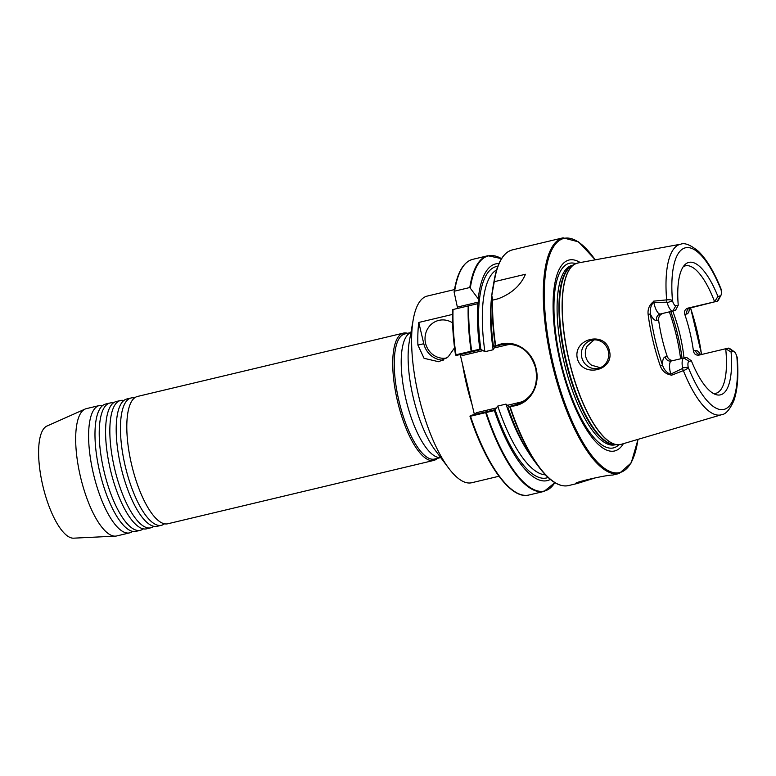 <?xml version="1.0" encoding="UTF-8"?>
<svg xmlns="http://www.w3.org/2000/svg" width="776" height="776" viewBox="0 0 776 776"><rect width="100%" height="100%" fill="white"/><g stroke="black" fill="none" stroke-linecap="round" stroke-linejoin="round"><path stroke-width="1.16" d="M143.24 528.844A65.436 21.524 -103.4 0 1 140.233 530.338A65.436 21.524 -103.4 0 1 104.052 471.342A65.436 21.524 -103.4 0 1 109.901 403.025A65.436 21.524 -103.4 0 1 113.267 403.006M153.842 526.312A65.436 21.524 -103.4 0 1 150.835 527.816A65.436 21.524 -103.4 0 1 114.664 468.811A65.436 21.524 -103.4 0 1 120.513 400.503A65.436 21.524 -103.4 0 1 123.869 400.484M132.628 531.366A65.436 21.524 -103.4 0 1 129.621 532.87A65.436 21.524 -103.4 0 1 93.44 473.864A65.436 21.524 -103.4 0 1 99.299 405.557A65.436 21.524 -103.4 0 1 102.655 405.538M164.454 523.79A65.436 21.524 -103.4 0 1 161.447 525.284A65.436 21.524 -103.4 0 1 125.276 466.289A65.436 21.524 -103.4 0 1 131.125 397.972A65.436 21.524 -103.4 0 1 134.481 397.952M150.835 527.816L146.596 528.825A65.436 21.524 -103.4 0 1 140.601 527.923A65.436 21.524 -103.4 0 1 110.415 469.82A65.436 21.524 -103.4 0 1 111.327 405.024A65.436 21.524 -103.4 0 1 116.264 401.512L120.513 400.503M140.233 530.338L135.984 531.356A65.436 21.524 -103.4 0 1 129.99 530.445A65.436 21.524 -103.4 0 1 99.813 472.351A65.436 21.524 -103.4 0 1 100.715 407.555A65.436 21.524 -103.4 0 1 105.662 404.034L109.901 403.025M161.447 525.284L157.208 526.303A65.436 21.524 -103.4 0 1 151.213 525.391A65.436 21.524 -103.4 0 1 121.027 467.298A65.436 21.524 -103.4 0 1 121.939 402.492A65.436 21.524 -103.4 0 1 126.876 398.98L131.125 397.972M437.383 458.373A65.436 21.524 -103.4 0 1 433.735 460.43L167.81 523.771A65.436 21.524 -103.4 0 1 161.815 522.869A65.436 21.524 -103.4 0 1 131.639 464.766A65.436 21.524 -103.4 0 1 132.541 399.97A65.436 21.524 -103.4 0 1 137.488 396.458L403.413 333.108A65.436 21.524 -103.4 0 1 407.594 333.302M446.763 358.027A19.245 18.178 77.5 0 1 425.461 342.837A19.245 18.178 77.5 0 1 438.818 320.381A19.245 18.178 77.5 0 1 452.583 322.865M595.289 259.815L578.566 241.879L563.075 237.825A121.134 39.838 -103.4 0 0 552.24 364.274A121.134 39.838 -103.4 0 0 619.219 473.505L612.642 475.067C605.396 474.941 567.838 483.885 577.286 483.487L596.511 477.512M672.734 311.089A65.533 21.553 -103.4 0 1 683.995 357.978M577.315 358.454C582.359 378.407 614.873 370.695 609.422 350.82C605.319 330.547 572.833 338.472 577.315 358.454M581.777 357.416A14.434 13.629 -102.5 0 0 598.16 368.348A14.434 13.629 -102.5 0 0 608.297 351.091A14.434 13.629 -102.5 0 0 591.913 340.16A14.434 13.629 -102.5 0 0 581.777 357.416M594.106 339.869L587.141 346.086C585.366 349.365 584.891 352.847 585.725 356.543C586.617 360.19 588.606 363.09 591.671 365.244L600.265 367.688M623.38 443.678A98.154 32.282 -103.4 0 1 560.33 362.47A98.154 32.282 -103.4 0 1 580.244 262.569M498.958 476.251L471.75 482.73A95.943 31.554 -103.4 0 1 448.732 468.248A95.943 31.554 -103.4 0 1 418.7 396.226A95.943 31.554 -103.4 0 1 413.269 319.363A95.943 31.554 -103.4 0 1 427.285 296.063L454.493 289.584M440.719 457.578L434.531 459.053A64.282 21.136 -103.4 0 1 398.99 401.085A64.282 21.136 -103.4 0 1 404.742 333.981L410.921 332.506M433.735 460.43A65.436 21.524 -103.4 0 1 397.564 401.425A65.436 21.524 -103.4 0 1 403.413 333.108M129.621 532.87L116.691 535.954A65.436 21.524 -103.4 0 1 115.372 536.138L73.633 538.175A57.744 18.993 -103.4 0 1 42.874 485.951A57.744 18.993 -103.4 0 1 46.929 426.053L85.108 409.059A65.436 21.524 -103.4 0 1 86.359 408.632L99.299 405.557M115.372 536.138A65.436 21.524 -103.4 0 1 80.51 476.949A65.436 21.524 -103.4 0 1 85.108 409.059M678.234 305.22L675.469 310.439L672.831 311.021A11.087 3.647 -103.4 0 1 667.176 302.737L666.846 302.204L653.838 302.446L653.664 301.146L666.642 299.885C669.863 299.546 671.812 299.846 672.482 300.768A6.664 2.192 76.6 0 0 675.877 305.744L678.234 305.22A68.094 22.397 -103.4 0 1 684.82 264.781A68.094 22.397 -103.4 0 1 688.991 262.356A68.094 22.397 -103.4 0 1 717.936 296.432L720.293 295.908A6.664 2.192 76.6 0 0 720.952 295.326A6.664 2.192 76.6 0 0 721.117 290.001L721.127 289.205C714.25 272.017 706.664 259.368 698.351 251.249C690.572 244.935 684.723 242.578 680.804 244.178L577.984 262.977L574.638 264.199A93.207 30.652 -103.4 0 1 576.306 263.442M683.229 266.75A65.533 21.553 -103.4 0 1 685.402 265.838A65.533 21.553 -103.4 0 1 685.518 265.809A65.533 21.553 -103.4 0 1 714.609 301.767L717.936 296.432M689.505 307.985A16.471 5.422 -103.4 0 1 686.838 313.97L684.791 314.416C683.957 311.302 684.995 309.207 687.905 308.13L717.247 301.185A11.087 3.647 -103.4 0 1 717.247 301.185A11.087 3.647 -103.4 0 0 718.343 300.215L720.952 295.326M684.791 314.416A65.533 21.553 -103.4 0 1 693.424 350.907L695.461 350.451A16.471 5.422 -103.4 0 1 700.486 354.603M693.424 350.907C694.064 354.06 695.936 355.457 699.011 355.107L698.933 355.117M699.011 355.107L725.705 348.744A65.533 21.553 -103.4 0 1 715.773 393.345A65.533 21.553 -103.4 0 1 715.666 393.364A65.533 21.553 -103.4 0 1 713.425 393.51M653.693 301.486L653.751 301.961C650.802 305.356 649.716 309.478 650.501 314.329A1.921 0.553 172.6 0 0 648.106 314.299C647.591 308.926 649.454 304.658 653.693 301.486A88.377 29.061 -103.4 0 1 653.664 301.146M492.789 300.128L491.78 295.598L494.273 281.698L525.459 274.267C520.677 285.452 511.627 293.6 498.299 298.731L491.353 300.448A111.385 36.637 -103.4 0 0 493.4 345.941L496.077 345.834C512.616 337.783 532.035 349.481 535.993 368.144C540.92 386.671 528.757 406.081 510.23 406.255L515.817 404.703C532.142 398.932 538.757 386.797 535.683 368.29L535.653 368.163C530.086 350.257 518.727 342.42 501.568 344.651L494.011 346.503L493.4 345.941M454.542 347.832L448.247 356.795L438.838 361.771L424.055 358.308L417.905 345.048A95.943 31.554 -103.4 0 1 418.768 322.457L452.486 314.425M453.029 309.508L453.029 309.508A121.134 39.838 76.6 0 0 455.978 354.777L479.869 349.161A111.385 36.637 -103.4 0 1 477.832 303.668L453.029 309.508M479.869 349.161L480.48 349.733L456.278 355.437L455.551 355.059L455.978 354.777L455.551 355.059L456.278 355.437L481.198 349.569L484.903 351.712L493.129 349.753L494.137 347.978L494.564 346.387L494.011 346.503M457.646 308.411L454.154 292.271L454.629 291.136L469.8 287.527L478.258 298.828A111.385 36.637 -103.4 0 1 498.929 263.588M454.154 292.271L454.629 291.136A121.134 39.838 76.6 0 1 472.72 259.339C463.301 261.997 457.103 272.803 454.135 291.786M478.258 298.828L478.86 303.445L477.832 303.668M480.48 349.733L481.198 349.569M491.78 295.598A111.385 36.637 -103.4 0 1 492.876 287.741L494.322 279.632A120.852 39.741 -103.4 0 1 504.963 254.353M474.408 414.568L460.226 354.564M494.584 346.416L503.459 344.263M576.199 483.545L577.286 483.487M508.765 406.449L505.981 404.102L497.755 406.061L494.39 410.562L470.498 416.217L469.994 416.169L470.479 415.5L494.681 409.796M550.339 479.423A111.385 36.637 -103.4 0 1 494.39 410.562M559.894 484.942A120.852 39.741 -103.4 0 1 539 467.171L534.053 460.595A111.385 36.637 -103.4 0 1 507.911 407.342M653.751 301.961A11.087 3.647 76.6 0 0 653.838 302.446A11.087 3.647 76.6 0 0 660.279 314.008L675.469 310.439M667.234 356.465A65.533 21.553 -103.4 0 1 658.611 319.984L656.564 320.43A16.471 5.422 -103.4 0 1 650.501 314.329A86.815 28.547 76.6 0 0 662.481 364.972A16.471 5.422 -103.4 0 1 665.197 356.921L667.234 356.465C668.543 359.472 670.813 360.782 674.024 360.404M662.917 313.426C659.881 314.532 658.446 316.715 658.611 319.984M671.201 375.351L670.774 374.11L682.511 368.464L683.365 370.627A87.688 28.838 -103.4 0 0 721.428 414.753C725.638 414.394 729.77 409.709 733.844 400.707C737.598 389.891 738.723 375.38 737.2 357.193L736.831 356.475A6.664 2.192 76.6 0 0 734.261 351.732A6.664 2.192 76.6 0 0 733.436 351.499L731.079 352.023A68.094 22.397 -103.4 0 1 715.734 394.548A68.094 22.397 -103.4 0 1 691.377 360.811L689.02 361.335A6.664 2.192 76.6 0 0 688.196 367.242C688.002 368.348 686.391 369.483 683.365 370.627L671.201 375.351A88.377 29.061 -103.4 0 1 671.075 375.041C665.866 374.1 662.287 371.112 660.337 366.059A88.736 29.178 -103.4 0 1 652.917 340.47A88.736 29.178 -103.4 0 1 648.106 314.299M667.176 302.737L672.482 300.768A83.071 27.315 76.6 0 1 685.548 247.777A83.071 27.315 76.6 0 1 721.117 290.001M666.846 302.204L666.642 299.885A87.688 28.838 -103.4 0 1 680.804 244.178M731.079 352.023L725.705 348.744L728.354 348.162A11.087 3.647 -103.4 0 1 729.731 348.54L734.261 351.732M682.511 368.464L682.56 367.834A11.087 3.647 -103.4 0 1 683.918 357.998A11.087 3.647 -103.4 0 1 683.937 357.998L686.576 357.406L691.377 360.811M736.831 356.475A83.071 27.315 76.6 0 1 723.765 409.466A83.071 27.315 76.6 0 1 688.196 367.242L682.56 367.834M665.197 356.921A5.393 5.093 -102.5 0 0 671.308 361.005L671.366 360.985A11.087 3.647 76.6 0 0 671.366 360.985A11.087 3.647 76.6 0 0 670.774 374.11A11.087 3.647 76.6 0 0 670.92 374.585L671.075 375.041M660.337 366.059A1.921 0.533 160.8 0 0 662.481 364.972C663.946 369.667 666.759 372.878 670.92 374.585M470.479 415.5L470.498 416.217A121.134 39.838 76.6 0 0 528.863 495.02C511.103 499.919 486.174 465.678 469.965 416.237M474.572 414.597L476.357 412.696L496.747 407.837M485.96 412.454L485.63 411.891M471.43 351.829L471.478 351.169M483.205 350.577L462.816 355.437L460.372 354.525M418.768 322.457L423.803 343.739A21.175 19.992 -102.5 0 0 443.232 360.219M413.269 319.363L409.321 341.527A70.053 23.037 76.6 0 0 413.288 397.651A70.053 23.037 76.6 0 0 435.21 450.245L448.732 468.248M440.681 457.53A64.282 21.136 -103.4 0 1 405.955 399.427A64.282 21.136 -103.4 0 1 410.911 332.565M472.07 404.655A95.943 31.554 -103.4 0 1 466.628 384.809A95.943 31.554 -103.4 0 1 462.612 364.642M670.803 311.545A75.98 24.987 -103.4 0 1 682.055 358.444M721.428 414.753L621.178 444.328A93.227 30.662 -103.4 0 1 569.128 360.404A93.227 30.662 -103.4 0 1 577.984 262.977M568.992 360.433A93.207 30.652 -103.4 0 1 574.638 264.199L571.893 265.741A92.344 30.371 -103.4 0 0 566.296 361.082A92.344 30.371 -103.4 0 0 614.495 444.609L617.648 444.745A93.207 30.652 -103.4 0 1 568.992 360.433M669.358 311.894A77.144 25.365 -103.4 0 1 680.61 358.784M615.232 444.638A92.266 30.342 -103.4 0 1 565.772 361.209A92.266 30.342 -103.4 0 1 572.533 265.373M615.678 444.658L614.912 444.842A92.266 30.342 -103.4 0 1 563.9 361.655A92.266 30.342 -103.4 0 1 572.154 265.344L572.921 265.159M618.908 444.735A94.895 31.205 -103.4 0 1 560.961 362.344A94.895 31.205 -103.4 0 1 575.773 263.636M595.192 259.834A120.367 39.586 76.6 0 0 550.349 253.121A120.367 39.586 76.6 0 0 553.201 364.051A120.367 39.586 76.6 0 0 600.711 465.357A120.367 39.586 76.6 0 0 637.959 439.371M563.075 237.825L512.364 249.901A121.134 39.838 76.6 0 0 494.273 281.698M492.673 300.07A121.134 39.838 76.6 0 0 495.66 345.621M455.531 354.952A120.367 39.586 -103.4 0 1 452.641 309.605M471.139 351.169A121.134 39.838 -103.4 0 1 468.2 305.899M469.8 287.527A121.134 39.838 -103.4 0 1 487.891 255.731L472.72 259.339M468.772 305.763A120.852 39.741 76.6 0 0 471.701 351.062M501.5 258.67A120.852 39.741 76.6 0 0 470.343 287.78M480.887 349.636A108.65 35.735 -103.4 0 1 497.823 266.313M495.263 345.456A120.852 39.741 -103.4 0 1 492.333 300.147M493.905 282.163A120.852 39.741 -103.4 0 1 494.322 279.632C497.494 262.24 503.508 252.326 512.364 249.901M484.903 351.712A105.759 34.784 -103.4 0 1 496.611 269.912M493.129 349.753A105.759 34.784 -103.4 0 1 491.829 295.792M510.055 406.508A121.134 39.838 76.6 0 0 568.507 485.582C559.506 487.415 549.67 481.275 539 467.171A120.852 39.741 -103.4 0 1 509.774 406.837M545.421 474.825A105.759 34.784 -103.4 0 1 497.755 406.061M548.128 477.482A108.65 35.735 -103.4 0 1 495.088 409.709M528.505 452.456A105.759 34.784 -103.4 0 1 505.981 404.102M528.863 495.02L544.034 491.412A121.134 39.838 -103.4 0 1 485.669 412.609M486.212 412.454A120.852 39.741 76.6 0 0 554.859 482.653M687.905 308.13L690.543 307.548A11.087 3.647 76.6 0 0 690.562 307.538L717.247 301.185L720.293 295.908M686.838 313.97A5.393 5.093 -102.5 0 1 690.543 307.548A11.087 3.647 76.6 0 0 690.582 307.538M656.564 320.43A5.393 5.093 77.5 0 1 660.279 314.008L672.831 311.021L675.877 305.744M683.918 357.998L671.366 360.985L683.898 358.008M728.354 348.162L733.436 351.499M689.02 361.335L683.937 357.998M619.471 444.667A93.207 30.652 -103.4 0 1 617.648 444.745L621.178 444.328M701.514 354.506A87.581 28.799 76.6 0 0 690.398 307.587M695.461 350.451A5.393 5.093 -102.5 0 0 701.019 354.622M507.679 405.237L520.065 402.288A29.352 27.723 -102.5 0 0 524.945 400.6M512.325 344.311A29.352 27.723 -102.5 0 0 506.534 345.029L494.137 347.978M457.636 307.024L478.986 301.932M506.097 343.962L506.534 345.029M520.172 403.268L520.065 402.288M417.905 345.048L423.803 343.739M452.573 309.624C452.156 323.398 453.126 338.53 455.493 355.01M487.891 255.731L501.519 258.641M577.499 483.438L568.507 485.582M544.034 491.412L554.879 482.662M688.807 308.353L717.267 301.185M619.219 473.505L631.218 462.894L638.056 439.342M701.572 354.535L699.68 354.574M469.984 416.178L470.469 415.509M455.531 355.059L456.269 355.437M701.63 354.477L690.514 307.558"/></g></svg>
